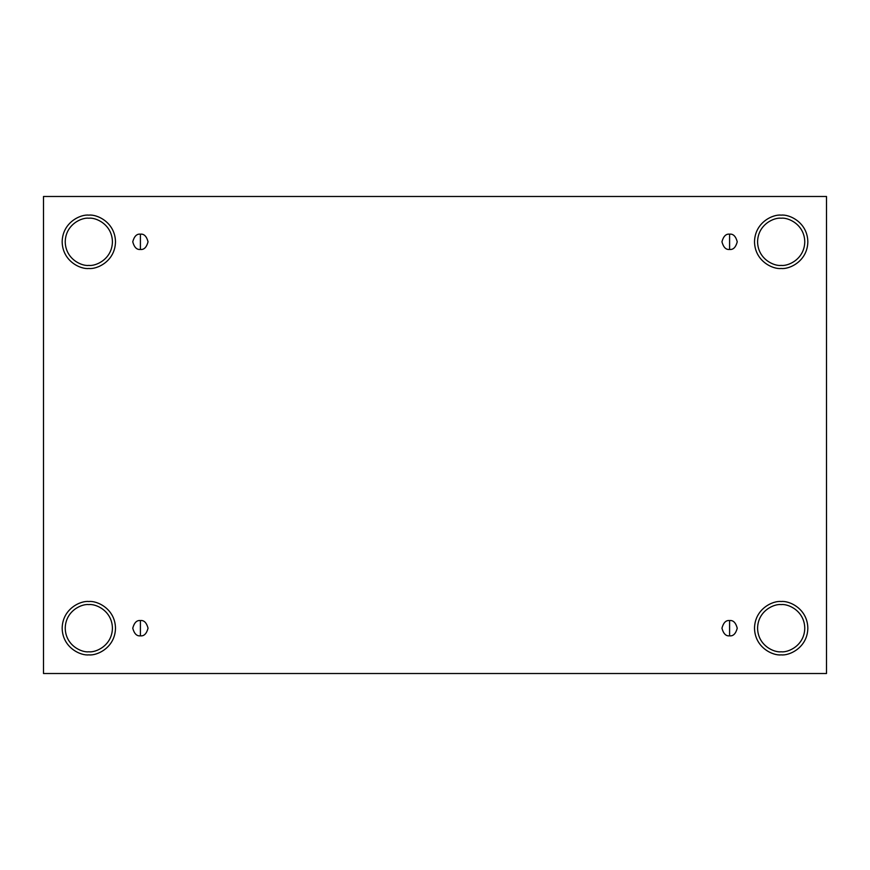 <?xml version="1.0" encoding="UTF-8"?>
<svg xmlns="http://www.w3.org/2000/svg" width="870" height="870" viewBox="0 0 870 870"><rect width="100%" height="100%" fill="white"/><g stroke="black" fill="none" stroke-linecap="round" stroke-linejoin="round"><path stroke-width="1.3" d="M140.407 620.549L140.407 635.839C144.018 636.274 146.573 633.73 148.052 628.194C146.573 622.659 144.018 620.114 140.407 620.549C144.018 620.114 146.573 622.659 148.052 628.194C146.573 633.73 144.018 636.274 140.407 635.839C136.786 636.274 134.241 633.73 132.751 628.194C134.241 622.659 136.786 620.114 140.407 620.549C136.786 620.114 134.241 622.659 132.751 628.194C134.241 633.73 136.786 636.274 140.407 635.839L140.407 620.549M729.593 620.549L729.593 635.839C733.214 636.274 735.759 633.73 737.249 628.194C735.759 622.659 733.214 620.114 729.593 620.549C733.214 620.114 735.759 622.659 737.249 628.194C735.759 633.73 733.214 636.274 729.593 635.839C725.982 636.274 723.427 633.73 721.948 628.194C723.427 622.659 725.982 620.114 729.593 620.549C725.982 620.114 723.427 622.659 721.948 628.194C723.427 633.73 725.982 636.274 729.593 635.839L729.593 620.549M729.593 234.16L729.593 249.451C733.214 249.886 735.759 247.341 737.249 241.806C735.759 236.27 733.214 233.725 729.593 234.16C733.214 233.725 735.759 236.27 737.249 241.806C735.759 247.341 733.214 249.886 729.593 249.451C725.982 249.886 723.427 247.341 721.948 241.806C723.427 236.27 725.982 233.725 729.593 234.16C725.982 233.725 723.427 236.27 721.948 241.806C723.427 247.341 725.982 249.886 729.593 249.451L729.593 234.16M140.407 234.16L140.407 249.451C144.018 249.886 146.573 247.341 148.052 241.806C146.573 236.27 144.018 233.725 140.407 234.16C144.018 233.725 146.573 236.27 148.052 241.806C146.573 247.341 144.018 249.886 140.407 249.451C136.786 249.886 134.241 247.341 132.751 241.806C134.241 236.27 136.786 233.725 140.407 234.16C136.786 233.725 134.241 236.27 132.751 241.806C134.241 247.341 136.786 249.886 140.407 249.451L140.407 234.16M781.173 651.793C788.079 652.739 804.456 645.66 804.772 628.194C804.456 610.718 788.079 603.639 781.173 604.596C788.079 603.639 804.456 610.718 804.772 628.194C804.456 645.66 788.079 652.739 781.173 651.793C774.267 652.739 757.89 645.66 757.574 628.194C757.89 610.718 774.267 603.639 781.173 604.596C774.267 603.639 757.89 610.718 757.574 628.194C757.89 645.66 774.267 652.739 781.173 651.793M781.173 654.86C788.97 655.926 807.469 647.932 807.838 628.194C807.469 608.456 788.97 600.463 781.173 601.529C788.97 600.463 807.469 608.456 807.838 628.194C807.469 647.932 788.97 655.926 781.173 654.86C773.376 655.926 754.877 647.932 754.507 628.194C754.877 608.456 773.376 600.463 781.173 601.529C773.376 600.463 754.877 608.456 754.507 628.194C754.877 647.932 773.376 655.926 781.173 654.86M88.827 651.793C95.733 652.739 112.11 645.66 112.426 628.194C112.11 610.718 95.733 603.639 88.827 604.596C95.733 603.639 112.11 610.718 112.426 628.194C112.11 645.66 95.733 652.739 88.827 651.793C81.921 652.739 65.544 645.66 65.228 628.194C65.544 610.718 81.921 603.639 88.827 604.596C81.921 603.639 65.544 610.718 65.228 628.194C65.544 645.66 81.921 652.739 88.827 651.793M88.827 654.86C96.624 655.926 115.123 647.932 115.492 628.194C115.123 608.456 96.624 600.463 88.827 601.529C96.624 600.463 115.123 608.456 115.492 628.194C115.123 647.932 96.624 655.926 88.827 654.86C81.03 655.926 62.531 647.932 62.161 628.194C62.531 608.456 81.03 600.463 88.827 601.529C81.03 600.463 62.531 608.456 62.161 628.194C62.531 647.932 81.03 655.926 88.827 654.86M88.827 265.404C95.733 266.361 112.11 259.282 112.426 241.806C112.11 224.34 95.733 217.261 88.827 218.207C95.733 217.261 112.11 224.34 112.426 241.806C112.11 259.282 95.733 266.361 88.827 265.404C81.921 266.361 65.544 259.282 65.228 241.806C65.544 224.34 81.921 217.261 88.827 218.207C81.921 217.261 65.544 224.34 65.228 241.806C65.544 259.282 81.921 266.361 88.827 265.404M88.827 268.471C96.624 269.537 115.123 261.544 115.492 241.806C115.123 222.067 96.624 214.074 88.827 215.14C96.624 214.074 115.123 222.067 115.492 241.806C115.123 261.544 96.624 269.537 88.827 268.471C81.03 269.537 62.531 261.544 62.161 241.806C62.531 222.067 81.03 214.074 88.827 215.14C81.03 214.074 62.531 222.067 62.161 241.806C62.531 261.544 81.03 269.537 88.827 268.471M781.173 265.404C788.079 266.361 804.456 259.282 804.772 241.806C804.456 224.34 788.079 217.261 781.173 218.207C788.079 217.261 804.456 224.34 804.772 241.806C804.456 259.282 788.079 266.361 781.173 265.404C774.267 266.361 757.89 259.282 757.574 241.806C757.89 224.34 774.267 217.261 781.173 218.207C774.267 217.261 757.89 224.34 757.574 241.806C757.89 259.282 774.267 266.361 781.173 265.404M781.173 268.471C788.97 269.537 807.469 261.544 807.838 241.806C807.469 222.067 788.97 214.074 781.173 215.14C788.97 214.074 807.469 222.067 807.838 241.806C807.469 261.544 788.97 269.537 781.173 268.471C773.376 269.537 754.877 261.544 754.507 241.806C754.877 222.067 773.376 214.074 781.173 215.14C773.376 214.074 754.877 222.067 754.507 241.806C754.877 261.544 773.376 269.537 781.173 268.471M43.5 196.479L826.5 196.479L826.5 673.521L43.5 673.521L43.5 196.479L43.5 673.521L826.5 673.521L826.5 196.479L43.5 196.479"/></g></svg>
